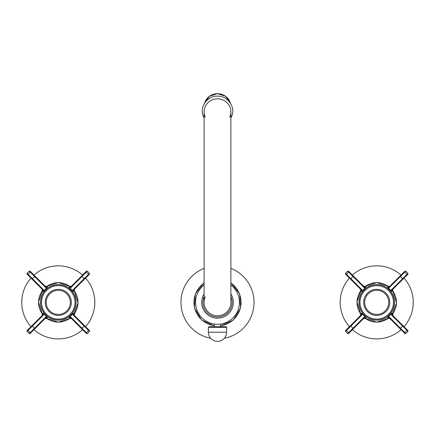 <?xml version="1.0" encoding="UTF-8"?>
<svg xmlns="http://www.w3.org/2000/svg" width="435" height="435" viewBox="0 0 435 435"><rect width="100%" height="100%" fill="white"/><g stroke="black" fill="none" stroke-linecap="round" stroke-linejoin="round"><path stroke-width="0.65" d="M205.325 117.205A13.393 12.974 0 0 1 217.5 98.827A13.393 12.974 180 0 1 230.893 111.8L230.893 302.374A13.393 13.393 0 0 1 217.5 315.767A13.393 13.393 0 0 1 204.107 302.374A13.393 13.393 0 0 0 217.5 315.767A13.393 13.393 0 0 1 205.325 296.795M229.675 117.205A13.393 12.974 0 0 0 217.5 98.827A13.393 12.974 180 0 0 204.107 111.8L204.107 302.374M230.893 268.39A36.529 36.529 0 0 1 224.34 338.261M210.66 338.261A36.529 36.529 0 0 1 204.107 268.39M34.001 275.078A36.529 36.529 0 0 1 82.563 275.078M85.575 278.095A36.529 36.529 0 0 1 85.575 326.652M82.563 329.67A36.529 36.529 0 0 1 34.001 329.67M30.988 326.652A36.529 36.529 0 0 1 30.988 278.095M226.026 326.728L208.974 326.728L208.365 327.337L208.365 332.209L226.635 332.209L226.635 327.337L226.026 326.728M226.635 327.337L208.365 327.337M208.365 332.209A9.135 9.135 0 0 0 217.5 341.339A9.135 9.135 0 0 0 226.635 332.209M220.355 324.108L220.762 324.048L220.545 326.728M214.645 324.108L214.243 324.048L214.455 326.728M218.854 315.701L218.457 315.734M218.082 315.756L217.5 315.767A13.393 13.393 0 0 0 230.893 302.374M217.157 324.292L216.684 324.276M215.912 324.238L215.542 324.205M219.784 324.173L219.093 324.233M218.321 324.276L217.81 324.292M217.5 324.292A21.919 21.919 0 0 1 204.107 285.023A21.919 21.919 0 0 0 217.5 324.292A21.919 21.919 0 0 0 230.893 285.023A21.919 21.919 0 0 1 217.5 324.292M400.999 329.67A36.529 36.529 0 0 1 352.437 329.67M349.425 326.652A36.529 36.529 0 0 1 349.425 278.095M352.437 275.078A36.529 36.529 0 0 1 400.999 275.078M404.012 278.095A36.529 36.529 0 0 1 404.012 326.652M363.638 315.451L365.927 317.626L364.312 317.795L348.517 333.585L353.405 328.702L350.882 326.06L361.789 315.152L362.328 313.999L363.638 315.451M387.509 317.626L391.108 313.999L391.652 315.152L402.554 326.06L400.031 328.702L404.92 333.585L389.124 317.795L389.858 318.529L388.286 318.404A1.218 1.218 135 0 1 389.858 318.529L389.124 317.795L387.509 317.626L388.286 318.404C380.576 323.363 372.86 323.363 365.15 318.404A1.218 1.218 -135 0 0 363.578 318.529L363.578 318.529A1.218 1.218 -135 0 1 365.15 318.404L365.927 317.626M365.269 316.914L363.937 317.305L348.62 332.623L346.472 330.469L350.882 326.06L350.392 325.685L361.3 314.782L361.469 313.162L360.691 313.945A1.218 1.218 -135 0 1 360.566 315.511L361.3 314.782L361.789 315.152M391.973 291.586L388.341 287.981L389.499 287.443L400.407 276.535L403.044 279.063L407.932 274.175L392.136 289.971L391.973 291.586L392.745 290.808A1.218 1.218 45 0 1 392.876 289.231L392.827 289.28M391.25 313.836L391.973 313.162L392.136 314.782L391.652 315.152M392.745 290.808L392.87 289.237A1.218 1.218 45 0 0 392.745 290.808C397.71 298.519 397.71 306.229 392.745 313.945L391.973 313.162M388.015 317.425L388.308 317.414M388.602 317.474L388.906 317.615M389.124 317.795L389.499 317.305L388.341 316.767M392.87 315.511L392.745 313.945A1.218 1.218 135 0 0 392.876 315.516L407.932 330.573L403.044 325.685L402.554 326.06L406.97 330.469L404.816 332.623L389.499 317.305M392.441 315.087L392.158 314.799M391.946 314.538L391.766 314.043M388.341 287.981L387.509 287.122L389.124 286.953L389.499 287.443M389.798 286.279L389.858 286.219A1.218 1.218 45 0 0 389.858 286.219A1.218 1.218 45 0 1 388.286 286.344L387.509 287.122M361.469 313.162L362.328 313.999M365.927 287.122L362.328 290.749L361.789 289.596L350.882 278.688L353.405 276.046L349.435 272.076L364.312 286.953L365.927 287.122L365.15 286.344A1.218 1.218 -45 0 1 363.578 286.219L363.66 286.301M362.328 290.749L361.469 291.586L361.3 289.971L360.626 289.291M361.3 314.782L360.561 315.516L360.691 313.945C355.727 306.229 355.727 298.519 360.691 290.808L361.469 291.586M361.49 290.21L361.67 290.705M360.996 289.661L361.284 289.949M361.789 289.596L361.3 289.971L345.504 274.175L350.392 279.063L350.882 278.688L345.504 273.316L345.504 274.175M346.472 274.278A0.609 0.544 -45 0 0 346.423 275.094A0.609 0.544 135 0 1 346.472 274.278L348.62 272.125L347.657 271.163L348.517 271.163L349.435 272.076A0.609 0.544 135 0 0 348.62 272.125L363.937 287.443L365.096 287.981M389.814 286.268L388.286 286.344C380.576 281.385 372.86 281.385 365.15 286.344A1.218 1.218 -45 0 1 363.578 286.219L363.638 286.279M364.312 286.953L363.937 287.443M360.566 289.237L360.691 290.808A1.218 1.218 -45 0 0 360.561 289.231M365.422 287.328L365.128 287.334M364.834 287.279L364.53 287.133M346.423 329.659L350.392 325.685L346.423 329.659A0.609 0.544 45 0 0 346.472 330.469L345.504 331.437L345.504 330.573L346.423 329.659M361.67 313.673L361.681 313.967M361.621 314.255L361.474 314.559M364.312 317.795L363.937 317.305M392.136 289.971L391.652 289.596L391.108 290.749M388.885 287.144L388.39 287.328M389.124 286.953L404.92 271.163L405.779 271.163L404.816 272.125L406.97 274.278L391.652 289.596M404.001 272.076L400.031 276.046L400.407 276.535L404.816 272.125A0.609 0.544 -135 0 0 404.001 272.076A0.609 0.544 45 0 1 404.816 272.125M391.766 291.08L391.756 290.787M391.815 290.493L391.962 290.188M389.205 289.889A17.656 17.656 0 0 1 389.205 314.858A17.656 17.656 0 0 1 364.231 314.858A17.656 17.656 0 0 1 364.231 289.889A17.656 17.656 0 0 1 389.205 289.889M388.558 290.536A16.742 16.742 0 0 1 388.558 314.211A16.742 16.742 0 0 1 364.878 314.211A16.742 16.742 0 0 1 364.878 290.536A16.742 16.742 0 0 1 388.558 290.536M385.932 293.163A13.028 13.028 0 0 1 385.932 311.585A13.028 13.028 0 0 1 367.504 311.585A13.028 13.028 0 0 1 367.504 293.163A13.028 13.028 0 0 1 385.932 293.163M385.241 293.853A12.049 12.049 0 0 1 385.241 310.894A12.049 12.049 0 0 1 368.195 310.894A12.049 12.049 0 0 1 368.195 293.853A12.049 12.049 0 0 1 385.241 293.853M46.828 316.914L45.501 317.305L34.593 328.213L31.956 325.685L27.987 329.659A0.609 0.544 45 0 0 28.03 330.469L27.068 331.437L27.068 330.573L42.864 314.782L43.027 313.162L47.491 317.626L45.876 317.795L45.186 318.48M45.202 318.469L45.142 318.529A1.218 1.218 -135 0 1 46.714 318.404L47.491 317.626M73.531 291.586L69.904 287.981L71.063 287.443L81.965 276.535L84.607 279.063L88.577 275.094A0.609 0.544 -135 0 0 88.528 274.278L89.496 273.316L89.496 274.175L73.7 289.971L73.531 291.586L74.309 290.808A1.218 1.218 45 0 1 74.439 289.231L74.39 289.28M69.073 317.626L72.672 313.999L73.21 315.152L84.118 326.06L81.595 328.702L85.564 332.672A0.609 0.544 -45 0 0 86.38 332.623L87.343 333.585L86.483 333.585L70.688 317.795L71.422 318.529L70.688 317.795L69.073 317.626L69.85 318.404A1.218 1.218 135 0 1 71.422 318.529L71.34 318.447M72.814 313.836L73.531 313.162L73.7 314.782L73.21 315.152M74.309 290.808L74.434 289.237A1.218 1.218 45 0 0 74.309 290.808C79.273 298.519 79.273 306.229 74.309 313.945L73.531 313.162M69.573 317.425L69.872 317.414M70.165 317.474L70.465 317.615M71.411 318.518L69.85 318.404C62.14 323.363 54.424 323.363 46.714 318.404A1.218 1.218 -135 0 0 45.142 318.529L30.08 333.585L34.969 328.702L34.593 328.213L30.184 332.623L28.03 330.469L43.348 315.152L43.891 313.999M70.688 317.795L71.063 317.305L69.904 316.767M74.374 315.457L74.309 313.945A1.218 1.218 135 0 0 74.439 315.516L89.496 330.573L84.607 325.685L84.118 326.06L88.528 330.469L86.38 332.623L71.063 317.305M74.004 315.087L73.716 314.799M73.51 314.538L73.33 314.043M69.904 287.981L69.073 287.122L70.688 286.953L71.063 287.443M71.362 286.279L71.422 286.219A1.218 1.218 45 0 0 71.422 286.219A1.218 1.218 45 0 1 69.85 286.344L69.073 287.122M43.027 313.162L42.255 313.945A1.218 1.218 -135 0 1 42.124 315.516L42.173 315.467M47.491 287.122L43.891 290.749L43.348 289.596L32.446 278.688L34.969 276.046L30.999 272.076L45.876 286.953L47.491 287.122L46.714 286.344A1.218 1.218 -45 0 1 45.142 286.219L45.224 286.301M43.891 290.749L43.027 291.586L42.864 289.971L42.19 289.291M42.13 315.511L42.255 313.945C37.29 306.229 37.29 298.519 42.255 290.808L43.027 291.586M43.054 290.21L43.234 290.705M42.559 289.661L42.842 289.949M43.348 289.596L42.864 289.971L27.068 274.175L27.068 273.316L28.03 274.278L30.184 272.125L45.501 287.443L46.659 287.981M27.987 275.094L31.956 279.063L32.446 278.688L28.03 274.278A0.609 0.544 135 0 0 27.987 275.094A0.609 0.544 -45 0 1 28.03 274.278M29.221 271.163L30.08 271.163L30.999 272.076A0.609 0.544 135 0 0 30.184 272.125L29.221 271.163L27.068 273.316M71.378 286.268L69.85 286.344C62.14 281.385 54.424 281.385 46.714 286.344A1.218 1.218 -45 0 1 45.142 286.219L45.202 286.279M45.876 286.953L45.501 287.443M42.13 289.237L42.255 290.808A1.218 1.218 -45 0 0 42.124 289.231M46.985 287.328L46.692 287.334M46.398 287.279L46.094 287.133M42.864 314.782L42.124 315.516L42.864 314.782L43.348 315.152M46.115 317.604L46.61 317.419M43.234 313.673L43.244 313.967M43.185 314.255L43.038 314.559M45.142 318.529L46.714 318.404M45.876 317.795L45.501 317.305M73.7 289.971L73.21 289.596L72.672 290.749M70.448 287.144L69.948 287.328M70.688 286.953L86.483 271.163L81.595 276.046L81.965 276.535L86.38 272.125L88.528 274.278L73.21 289.596M73.33 291.08L73.319 290.787M73.379 290.493L73.52 290.188M70.769 289.889A17.656 17.656 0 0 1 70.769 314.858A17.656 17.656 0 0 1 45.795 314.858A17.656 17.656 0 0 1 45.795 289.889A17.656 17.656 0 0 1 70.769 289.889M70.122 290.536A16.742 16.742 0 0 1 70.122 314.211A16.742 16.742 0 0 1 46.442 314.211A16.742 16.742 0 0 1 46.442 290.536A16.742 16.742 0 0 1 70.122 290.536M67.496 293.163A13.028 13.028 0 0 1 67.496 311.585A13.028 13.028 0 0 1 49.068 311.585A13.028 13.028 0 0 1 49.068 293.163A13.028 13.028 0 0 1 67.496 293.163M66.805 293.853A12.049 12.049 0 0 1 66.805 310.894A12.049 12.049 0 0 1 49.759 310.894A12.049 12.049 0 0 1 49.759 293.853A12.049 12.049 0 0 1 66.805 293.853M230.376 103.084A13.393 12.974 180 0 0 217.5 93.677A13.393 12.974 180 0 0 204.624 103.084L209.431 96.282L217.5 93.661L225.569 96.282L230.381 103.09M220.545 325.706A23.528 23.528 0 0 0 230.893 283.027M204.107 283.027A23.528 23.528 0 0 0 214.455 325.706M230.893 293.94A15.829 15.829 0 0 1 217.5 318.202A15.829 15.829 0 0 1 204.107 293.94M204.107 296.534A14.611 14.611 0 0 0 217.5 316.984A14.611 14.611 0 0 0 230.893 296.534M364.16 314.935A17.759 17.759 0 0 0 389.276 314.935A17.759 17.759 0 0 0 389.276 289.813A17.759 17.759 0 0 0 364.16 289.813A17.759 17.759 0 0 0 364.16 314.935M404.92 333.585L405.779 333.585L404.816 332.623A0.609 0.544 -45 0 1 404.001 332.672M406.97 330.469A0.609 0.544 -45 0 0 407.013 329.659A0.609 0.544 135 0 1 406.97 330.469L407.932 331.437L407.932 330.573M348.62 332.623A0.609 0.544 45 0 0 349.435 332.672A0.609 0.544 -135 0 1 348.62 332.623L347.657 333.585L348.517 333.585M363.578 318.529L365.15 318.404M407.932 274.175L407.932 273.316L406.97 274.278A0.609 0.544 -135 0 1 407.013 275.094M45.724 314.935A17.759 17.759 0 0 0 70.84 314.935A17.759 17.759 0 0 0 70.84 289.813A17.759 17.759 0 0 0 45.724 289.813A17.759 17.759 0 0 0 45.724 314.935M88.528 330.469A0.609 0.544 -45 0 0 88.577 329.659A0.609 0.544 135 0 1 88.528 330.469L89.496 331.437L89.496 330.573M30.184 332.623A0.609 0.544 45 0 0 30.999 332.672A0.609 0.544 -135 0 1 30.184 332.623L29.221 333.585L30.08 333.585M86.38 272.125A0.609 0.544 45 0 0 85.564 272.076A0.609 0.544 -135 0 1 86.38 272.125L87.343 271.163L86.483 271.163M364.965 318.295L376.721 322.161L388.471 318.295M392.136 314.777L396.502 302.787L392.636 290.623M388.471 286.453L376.721 282.587L364.965 286.453M361.3 289.971L356.934 301.961L360.8 314.13M204.107 118.064L202.933 115.319C199.719 106.2 207.712 95.776 217.5 96.146C227.287 95.776 235.281 106.194 232.067 115.319L230.893 118.064M70.035 286.453L58.279 282.587L46.529 286.453M42.864 289.971L38.497 301.961L42.364 314.13M46.529 318.295L58.279 322.161L70.035 318.295M73.7 314.777L78.066 302.787L74.2 290.623M220.545 325.924L233.372 320.035L240.593 307.915L239.658 293.832L230.893 282.766M204.107 282.766L195.342 293.832L194.407 307.915L201.628 320.035L214.455 325.924M405.779 333.585L407.932 331.437M347.657 271.163L345.504 273.316M365.15 286.344L363.6 286.241M345.504 331.437L347.657 333.585M407.932 273.316L405.779 271.163M87.343 333.585L89.496 331.437M46.714 286.344L45.153 286.23M27.068 331.437L29.221 333.585M89.496 273.316L87.343 271.163"/></g></svg>
